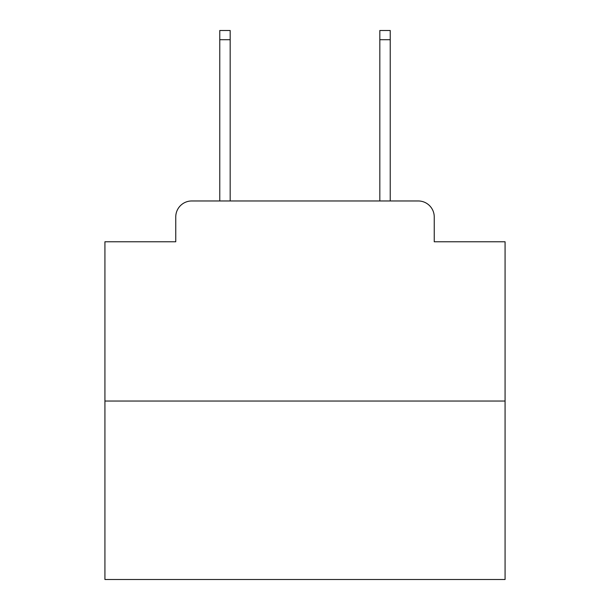 <?xml version="1.0" encoding="UTF-8"?>
<svg xmlns="http://www.w3.org/2000/svg" width="610" height="610" viewBox="0 0 610 610"><rect width="100%" height="100%" fill="white"/><g stroke="black" fill="none" stroke-linecap="round" stroke-linejoin="round"><path stroke-width="0.91" d="M175.756 216.969L175.756 241.773L175.756 216.969A16.005 16.005 0 0 1 191.761 200.964L219.768 200.964L219.768 30.5L230.176 30.5L230.176 200.964L242.574 200.964M505.072 401.037L104.928 401.037L104.928 579.5L505.072 579.5L505.072 241.773L434.244 241.773L434.244 216.969A16.005 16.005 0 0 0 418.239 200.964L191.761 200.964M104.928 401.037L104.928 241.773L175.756 241.773M367.426 200.964L379.824 200.964L379.824 30.5L390.232 30.5L390.232 200.964L418.239 200.964M434.244 241.773L434.244 216.969M219.768 39.703L230.176 39.703M390.232 39.703L379.824 39.703"/></g></svg>
